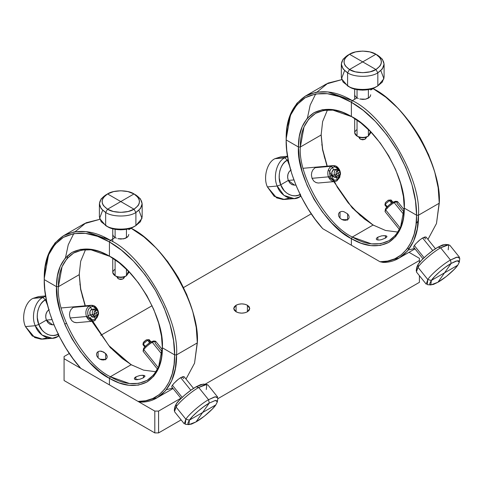 <?xml version="1.0" encoding="UTF-8"?>
<svg xmlns="http://www.w3.org/2000/svg" width="484" height="484" viewBox="0 0 484 484"><rect width="100%" height="100%" fill="white"/><g stroke="black" fill="none" stroke-linecap="round" stroke-linejoin="round"><path stroke-width="0.73" d="M105.657 359.8L105.657 353.508L105.657 359.8L103.999 359.146M99.789 359.14L105.258 359.588M158.583 411.085L154.801 411.085L154.801 432.914L158.583 432.914L158.583 411.085L180.853 398.229L158.583 411.085L158.583 432.914L181.125 419.894L158.583 432.914L154.801 432.914L154.801 411.085L158.583 411.085M64.076 358.711L64.076 356.526L64.076 358.711L154.801 411.085L64.076 358.711L64.076 380.533L64.076 358.711M419.41 258.317L419.41 262.624L419.41 258.317L409.01 252.309L419.41 258.317M419.41 275.686L419.41 282.323L419.41 275.686M311.279 213.801L183.551 287.55L311.279 213.801M152.097 305.707L100.799 335.321L152.097 305.707M69.351 353.483L64.076 356.526L69.351 353.483M205.047 384.26L419.41 260.495L205.047 384.26M247.415 305.235L249.151 306.741L249.762 308.514L249.151 310.28L247.415 311.787L244.813 312.791L241.746 313.142L238.679 312.791L236.077 311.787L234.335 310.28L233.724 308.514L234.335 306.741L236.077 305.235L238.679 304.236L241.746 303.879L244.813 304.236L247.415 305.235L247.415 311.787C243.633 313.578 239.852 313.578 236.077 311.787L236.077 305.235C239.852 303.444 243.633 303.444 247.415 305.235L249.762 308.514L247.415 311.787L247.415 305.235M217.794 398.725L419.41 282.323L217.794 398.725M64.076 380.533L154.801 432.914L64.076 380.533M236.077 311.787L233.724 308.514L236.077 305.235L236.077 311.787M407.401 248.425L409.742 248.092M358.323 98.512L357.041 97.901L352.316 100.63C385.046 116.112 421.425 179.122 418.466 215.211L439.26 203.207C442.213 167.119 405.834 104.108 373.103 88.626L385.917 97.278L398.054 108.319L409.73 122.047L420.16 137.849L428.63 154.777L434.68 171.753L438.171 187.786L439.26 203.207L436.477 223.523L427.953 239.386L436.477 223.523L439.26 202.118C439.46 182.94 433.095 161.517 420.16 137.849C406.13 114.811 390.757 98.585 374.047 89.171L373.103 88.626C405.834 104.108 442.213 167.119 439.26 203.207L418.466 215.211L416.579 215.211C417.371 242.647 401.333 263.054 379.988 261.741L383.026 262.407C403.825 262.812 419.223 242.302 418.466 215.211L417.275 228.95L413.584 241.201L407.413 251.105L399.088 258.039L383.026 262.407L379.988 261.741L387.599 261.082L394.75 258.825L401.188 254.905L406.675 249.381L411.037 242.381L414.153 234.153L415.986 224.987L416.579 215.211L418.466 215.211C421.425 179.122 385.046 116.112 352.316 100.63L351.372 102.269C368.076 111.677 383.449 127.903 397.479 150.941C410.414 174.609 416.778 196.032 416.579 215.211L404.291 208.12L403.408 218.726L400.577 228.466L395.664 236.579L388.791 242.381L380.327 245.43L370.847 245.63L360.997 243.21L351.372 238.672L351.372 245.219L379.988 261.741L351.372 245.219L351.372 238.672L352.316 237.033C365.577 244.898 377.829 246.114 389.069 240.675C399.397 233.663 404.467 222.446 404.291 207.025M414.661 248.443L408.314 250.01M413.626 246.888L413.88 247.324L413.639 246.852M413.862 246.302L415.98 243.549L420.064 239.749L422.623 237.989L425.908 236.985L426.301 237.59L425.908 236.985L424.752 237.039L422.623 237.989L432.75 250.591L422.623 237.989L421.413 238.757M404.291 207.569L400.546 227.238L395.743 235.067L389.069 240.675L380.757 243.676L371.446 243.869L352.316 237.033L351.372 238.672C325.079 226.131 296.16 176.049 298.447 147.009L299.33 136.397L302.161 126.657L307.074 118.55L313.947 112.748L322.411 109.693L331.891 109.499L341.74 111.913L351.372 116.45C377.659 128.998 406.578 179.074 404.291 208.12C404.461 223.868 399.288 235.291 388.791 242.381C377.399 247.929 364.93 246.695 351.372 238.672L341.74 232.09L331.891 223.136L322.411 211.992L313.947 199.166L307.074 185.426L302.161 171.651L299.33 158.637L298.447 147.009L286.159 139.918L286.159 138.823L286.159 139.918C285.959 120.504 292.324 106.432 305.259 97.701C319.289 90.865 334.662 92.383 351.372 102.269L351.372 116.45L360.997 123.033L370.847 131.993L380.327 143.137L388.791 155.957L395.664 169.696L400.577 183.478L403.408 196.486L404.291 208.12L416.579 215.211L415.49 200.878L411.999 184.852L405.949 167.869L397.479 150.941L387.049 135.139L375.372 121.411L363.236 110.376L351.372 102.269L352.316 100.63C335.43 90.623 319.839 89.074 305.537 95.995C292.39 104.925 285.935 119.197 286.159 138.823L290.805 113.389L296.946 103.249L305.537 95.995L316.113 92.184L327.964 91.936L352.316 100.63L357.041 97.901L355.202 96.298L354.693 94.767L355.202 96.298L357.041 97.901L357.041 89.649L357.041 97.901M322.749 228.696C301.411 205.361 285.36 166.436 286.159 139.918L286.752 150.373L288.585 161.656L291.701 173.484L296.063 185.511L301.55 197.381L307.987 208.731L315.138 219.246L322.749 228.696L351.372 245.219L322.749 228.696M373.103 88.626L370.726 90L373.103 88.626L372.795 88.451L374.053 89.171M370.218 96.485L370.726 94.773L370.218 96.485L368.378 98.185L365.529 99.196L362.716 99.401L359.757 98.978M369.419 97.435L365.529 99.196L359.902 99.014M307.407 118.163L310.171 105.131L315.677 93.944M317.105 92.02L327.964 83.115L341.764 79.648L326.331 83.992L305.537 95.995M321.842 144.347L322.011 145.545M324.105 155.842L324.843 158.552M327.063 165.461L322.659 149.387L321.128 134.461M354.572 210.038L364.422 218.998L374.047 225.58M418.285 220.771L416.155 223.499M397.963 232.078L385.494 230.457L373.103 225.03L352.328 208.029L333.827 181.645L352.328 208.029L373.103 225.03L385.494 230.457L397.963 232.078M414.328 245.557L424.087 257.7L414.328 245.557L416.077 243.44M417.892 241.613L420.064 239.749M381.688 235.847L377.829 237.166L376.594 238.158L376.262 238.963L376.625 239.61L376.262 238.963L376.594 238.158L377.829 237.166L377.829 240.022L379.801 239.979L377.829 240.022L377.829 237.166L381.658 235.853L385.391 235.654L385.391 238.116L381.664 239.604L385.391 238.116L385.391 235.654L386.958 236.549L386.643 236.029L386.958 236.549L386.601 237.214L385.409 238.104M376.625 239.61L377.133 239.864M328.89 170.259L337.348 187.302L348.141 202.796L360.163 215.422L372.269 224.516M327.015 166.151L322.519 149.617L321.128 135.006L322.628 121.563L327.456 109.959L322.628 121.563L321.128 135.006L322.519 149.617L327.015 166.151M352.316 237.033L373.103 225.03L352.316 237.033C326.597 224.872 298.011 175.359 300.334 147.009C298.011 175.359 326.597 224.872 352.316 237.033M379.801 239.979L381.67 239.604M386.643 236.029L383.54 235.617M298.447 147.009L300.334 147.009L321.128 135.006L300.334 147.009L298.447 147.009C298.283 131.255 303.45 119.838 313.947 112.748C325.339 107.2 337.808 108.434 351.372 116.45L351.372 102.269L339.502 96.673L327.365 93.696L315.689 93.938L305.259 97.701L296.789 104.853L290.739 114.841L287.248 126.844L286.159 139.918L298.447 147.009M316.923 182.668L316.354 182.716M315.132 167.706L317.679 167.01L315.132 167.706L312.997 169.715L315.132 167.706L331.231 166.266L315.132 167.706M312.029 178.312L311.406 174.978L311.817 172.165L312.991 169.715L311.817 172.165L311.406 174.978L312.029 178.312L313.759 181.04L312.029 178.312L328.394 176.848C327.045 172.231 327.989 168.704 331.231 166.266L333.349 165.588L339.738 170.301C337.663 166.103 334.831 164.76 331.231 166.266C327.989 168.704 327.045 172.231 328.394 176.848L312.029 178.312M340.161 171.699L339.835 177.192L336.9 180.883L334.777 181.561L318.157 183.025L315.834 182.51L313.759 181.04L315.834 182.51L318.157 183.025M338.461 214.708L338.776 216.294L340.028 218.193L338.776 216.294L338.461 214.654L338.818 213.184L340.028 211.925L340.028 218.193L341.879 219.548L343.761 220.196L345.655 220.299L347.591 219.706L348.825 218.466L349.152 217.086L348.825 218.466L347.591 219.706L345.655 220.299L341.879 219.548L340.028 218.193L340.028 211.925L341.898 211.405L343.743 211.605L347.591 213.831L348.795 215.555L349.158 217.122M347.591 220.123L347.591 213.831L347.591 220.123L345.933 219.47M349.152 217.086L348.795 215.555L347.591 213.831L343.743 211.605L341.898 211.405L340.028 211.925L338.818 213.184L338.461 214.654M352.316 117.001C339.048 109.136 326.797 107.92 315.562 113.359C305.235 120.371 300.159 131.588 300.334 147.009L303.988 127.026L308.81 119.058L315.562 113.359L323.76 110.382L332.938 110.14L351.844 116.729M116.39 238.195L115.107 237.577L110.382 240.306C143.113 255.788 179.491 318.799 176.539 354.887L197.327 342.884C200.285 306.796 163.907 243.785 131.176 228.303L143.984 236.954L156.12 247.996L167.803 261.723L178.227 277.526L186.697 294.453L192.747 311.436L196.238 327.462L197.327 342.884L194.544 363.2L186.025 379.063L194.544 363.2L197.327 341.795C197.532 322.616 191.162 301.193 178.227 277.526C164.197 254.487 148.83 238.261 132.12 228.847L131.176 228.303C163.907 243.785 200.285 306.796 197.327 342.884L176.539 354.887L174.645 354.887C175.444 382.324 159.399 402.73 138.055 401.417L141.092 402.083C161.892 402.488 177.289 381.985 176.539 354.887L175.347 368.626L171.651 380.878L165.48 390.782L157.161 397.715L141.092 402.083L138.055 401.417L145.672 400.764L152.823 398.501L159.26 394.581L164.748 389.057L169.11 382.058L172.219 373.829L174.052 364.664L174.645 354.887L176.539 354.887C179.491 318.799 143.113 255.788 110.382 240.306L109.438 241.946C126.149 251.359 141.516 267.579 155.546 290.618C168.48 314.285 174.851 335.708 174.645 354.887L162.364 347.796L161.481 358.402L158.643 368.142L153.737 376.256L146.858 382.058L138.4 385.107L128.919 385.306L119.07 382.886L109.438 378.349L109.438 384.895L138.055 401.417L109.438 384.895L109.438 378.349L110.382 376.715C123.65 384.574 135.901 385.79 147.136 380.351C157.463 373.339 162.539 362.123 162.364 346.701M172.727 388.12L166.387 389.687M171.953 387L171.705 386.528M171.929 385.984L174.046 383.225L178.13 379.426L180.695 377.665L183.974 376.661L184.368 377.266L183.974 376.661L182.819 376.721L180.695 377.665L190.823 390.267L180.695 377.665L179.485 378.434M162.358 347.246L158.613 366.914L153.815 374.743L147.136 380.351L138.823 383.352L129.518 383.546L110.382 376.715L109.438 378.349C83.151 365.807 54.232 315.725 56.519 286.685L57.402 276.074L60.234 266.339L65.14 258.226L72.019 252.424L80.477 249.369L89.957 249.175L99.807 251.589L109.438 256.133C135.726 268.674 164.645 318.75 162.364 347.796C162.527 363.544 157.361 374.967 146.858 382.058C135.472 387.605 122.996 386.371 109.438 378.349L99.807 371.772L89.957 362.812L80.477 351.668L72.019 338.848L65.14 325.109L60.234 311.327L57.402 298.313L56.519 286.685L44.232 279.595L44.232 278.5L44.232 279.595C44.026 260.18 50.396 246.108 63.331 237.378C77.361 230.541 92.728 232.06 109.438 241.946L109.438 256.133L119.07 262.709L128.919 271.669L138.4 282.813L146.858 295.633L153.737 309.373L158.643 323.155L161.481 336.162L162.364 347.796L174.645 354.887L173.556 340.561L170.066 324.528L164.016 307.546L155.546 290.618L145.121 274.821L133.439 261.088L121.302 250.053L109.438 241.946L110.382 240.306C93.503 230.299 77.906 228.751 63.61 235.672C50.463 244.601 44.002 258.873 44.232 278.5L48.878 253.065L55.013 242.926L63.61 235.672L74.185 231.86L86.031 231.612L110.382 240.306L115.107 237.577L113.268 235.974L112.76 234.444L113.268 235.974L115.107 237.577L115.107 229.325L115.107 237.577M80.822 368.372C59.478 345.038 43.433 306.112 44.232 279.595L44.824 290.049L46.658 301.332L49.773 313.16L54.129 325.194L59.617 337.058L66.054 348.407L73.205 358.922L80.822 368.372L109.438 384.895L80.822 368.372M131.176 228.303L128.798 229.676L131.176 228.303L130.868 228.127L132.12 228.847M128.284 236.168L128.798 234.45L128.284 236.168L125.174 238.449L120.782 239.078L117.824 238.654M127.486 237.112L123.595 238.872L117.969 238.691M65.473 257.839L68.244 244.807L73.749 233.621L63.331 237.378L54.861 244.529L48.811 254.517L45.321 266.521L44.232 279.595L56.519 286.685L58.407 286.685C56.084 315.036 84.67 364.549 110.382 376.715L131.176 364.706L110.394 347.706L91.9 321.322L110.394 347.706L131.176 364.712L143.566 370.133L156.029 371.754L143.566 370.133L131.176 364.712L110.382 376.715C84.67 364.549 56.084 315.036 58.407 286.685L79.201 274.682L80.695 261.239L85.529 249.635L80.695 261.239L79.201 274.682L80.592 289.299L85.087 305.827L80.592 289.299L79.201 274.682L58.407 286.685L56.519 286.685C56.35 270.937 61.516 259.515 72.019 252.424C83.405 246.876 95.88 248.111 109.438 256.133L109.438 241.946L97.574 236.349L85.438 233.373L73.756 233.615M75.171 231.697L86.037 222.791L99.831 219.325L84.397 223.668L63.61 235.672M79.914 284.023L80.084 285.221M82.177 295.518L82.915 298.229M85.136 305.138L80.725 289.063L79.201 274.144M112.639 349.72L122.488 358.674L132.12 365.257M172.401 385.234L182.159 397.376L172.401 385.234L174.149 383.116M175.964 381.289L178.13 379.426M143.476 377.78L139.737 379.281M137.873 379.656L135.901 379.698L135.901 376.842L139.731 375.53L142.599 375.269L144.196 375.481L145.025 376.207L143.458 377.792L143.458 375.33L143.458 377.792L139.743 379.281L135.199 379.541M139.761 375.524L135.901 376.842L135.901 379.698L134.691 379.287L134.334 378.639L135.901 376.842L134.661 377.835L134.334 378.639L134.691 379.287M67.33 258.208L67.651 255.612M90.296 317.444L108.755 345.491L130.335 364.192M144.71 375.705L141.606 375.294M74.76 322.362L74.427 322.392M73.199 307.382L75.752 306.687L73.199 307.382L71.063 309.391L73.199 307.382L89.298 305.942L73.199 307.382M70.095 317.988L69.478 314.654L69.89 311.841L71.063 309.391L69.89 311.841L69.478 314.654L70.095 317.988L71.832 320.717L73.901 322.187L71.826 320.717L70.095 317.988L86.467 316.524C85.117 311.908 86.061 308.381 89.298 305.942L91.422 305.265L97.804 309.978C95.735 305.779 92.898 304.436 89.298 305.942C86.061 308.381 85.117 311.908 86.467 316.524L70.095 317.988M92.849 321.237L86.467 316.524C88.536 320.723 91.367 322.066 94.967 320.559L98.452 314.231L94.967 320.559L92.849 321.237L76.672 322.683L73.901 322.187L76.224 322.701M96.534 354.385L96.848 355.97L98.101 357.87L96.848 355.97L96.534 354.33L96.885 352.86L98.101 351.602L98.101 357.87L99.952 359.225L101.828 359.878L103.727 359.975L105.657 359.388L106.897 358.148L107.224 356.762L106.897 358.148L105.657 359.388L103.727 359.975L99.952 359.225L98.101 357.87L98.101 351.602L99.964 351.081L103.685 352.025L106.359 354.349L107.224 356.799M102.051 238.164L105.476 237.686M107.224 356.762L106.867 355.232L105.657 353.508L101.815 351.281L99.964 351.081L98.101 351.602L96.885 352.86L96.534 354.33M110.382 256.677C97.121 248.812 84.869 247.596 73.629 253.035C63.301 260.047 58.231 271.264 58.407 286.685L62.055 266.702L66.877 258.734L73.629 253.035L81.826 250.059L91.01 249.817L109.916 256.405M341.716 219.464L347.185 219.911M143.948 341.728L146.277 339.895L143.222 342.787M143.222 342.775L142.986 344.566L143.439 342.327L143.318 343.894L147.566 340.24L146.277 339.895L147.566 340.24L149.084 339.659L148.987 340.615L150.355 342.321M147.438 339.714L147.221 340.143M151.026 341.916L149.278 339.744L147.566 340.24L149.623 342.799L147.566 340.24L143.318 343.894L145.309 346.375L143.318 343.894L143.028 344.765L144.77 346.943M149.084 339.659L146.277 339.895M124.775 276.685L123.614 278.5L122.67 279.044L120.782 279.498L118.889 279.044L122.67 279.044L123.614 278.5C121.726 279.383 119.832 279.383 117.945 278.5L118.889 279.044L117.945 278.5L116.783 276.685M116.771 276.679L117.945 278.5L117.945 277.084L117.945 278.5C119.832 279.383 121.726 279.383 123.614 278.5L123.614 277.084L123.614 278.5L124.787 276.679M289.232 198.107L283.201 199.529L276.654 197.883L267.386 186.909C262.969 177.658 267.126 162.14 274.942 158.691C267.126 162.14 262.969 177.658 267.386 186.909L277.205 186.031C272.788 176.781 276.945 161.263 284.761 157.814L274.942 158.691L285.596 157.373M287.563 156.259L280.599 156.883L274.942 158.691L284.761 157.814L287.617 156.562L284.761 157.814C276.945 161.263 272.788 176.781 277.205 186.031L280.732 184.797C276.866 176.702 280.502 163.126 287.345 160.107L284.761 157.814L287.345 160.107L288.18 159.666L285.052 161.783L282.94 164.118L281.186 167.065L279.927 170.501L279.268 174.222L279.226 177.985L280.732 184.797L288.289 180.429L287.635 177.386L287.95 174.307L289.172 171.657L291.126 169.848C287.853 172.274 286.903 175.795 288.289 180.429L293.891 179.933L288.289 180.429L280.732 184.797L277.205 186.031L267.386 186.909L274.18 196.304L284.404 199.481L294.23 198.603L284.005 195.427L277.205 186.031C280.266 196.062 292.741 201.979 299.886 196.788L294.23 198.603M300.915 196.135L299.886 196.788L300.358 195.016L299.886 196.788L300.915 196.135M289.523 165.709L287.345 160.107L289.523 165.709M300.576 194.205C294.326 198.749 283.412 193.57 280.732 184.797L284.096 190.533L286.51 192.88L289.287 194.616L292.257 195.609L295.24 195.82L298.059 195.312L300.576 194.205M294.411 185.16L291.955 184.64L289.807 182.976L288.289 180.429L294.575 185.154M334.777 181.561L328.394 176.848L330.161 176.23C329.035 172.383 329.822 169.442 332.52 167.41L331.231 166.266L332.52 167.41C335.521 166.151 337.88 167.276 339.611 170.773L339.738 170.301L340.113 171.487L339.738 170.301L339.611 170.773L338.407 168.722L336.555 167.264L334.426 166.835L332.52 167.41L330.947 168.843L329.87 171.124L329.622 173.798L330.161 176.23L328.394 176.848C330.463 181.046 333.301 182.389 336.9 180.883L337.245 179.588C334.244 180.847 331.885 179.727 330.161 176.23L332.048 175.135L331.879 172.074L333.464 169.848L332.52 167.41L333.464 169.848L334.656 169.497M335.109 177.501L332.804 176.412L332.048 175.135L330.161 176.23L331.358 178.281L333.21 179.733L335.339 180.169L337.245 179.588L338.818 178.16L339.937 175.71L337.245 179.588L336.9 180.883L340.385 174.555M337.245 179.588L336.301 177.156L337.245 179.588M336.301 177.156L335.188 177.501L332.048 175.135C331.352 172.824 331.824 171.058 333.464 169.848L334.577 169.503M217.395 401.726L217.873 398.151L215.422 396.723L208.543 399.711L198.724 387.496C191.579 391.332 179.11 402.053 176.043 406.983L176.297 403.856L174.754 406.996L174.282 410.571L176.043 406.983L185.862 419.198C188.929 414.268 201.404 403.553 208.543 399.711L209.239 403.093L215.253 400.474L217.395 401.726L215.852 404.866C213.172 409.18 202.258 418.557 196.008 421.915L202.621 412.507L189.389 420.142L185.862 419.198L185.324 424.311L188.917 424.619L189.389 420.142C192.075 415.829 202.99 406.451 209.239 403.093L208.543 399.711C201.404 403.553 188.929 414.268 185.862 419.198L176.043 406.983L174.5 411.648L184.319 423.869L185.862 419.198L189.389 420.142L187.883 423.07L187.931 424.051L188.591 424.565L191.603 424.069L196.008 421.915L188.917 424.619M189.389 420.142L202.621 412.507L209.239 403.093L203.673 406.735L197.944 411.255L192.928 415.962L189.389 420.142M202.621 412.507L196.008 421.915L204.472 416.089L212.313 409.053L215.852 404.866L202.621 412.507L215.852 404.866L217.376 401.847L217.298 400.927L215.471 400.437L209.239 403.093L202.621 412.507M207.83 384.853L204.563 384.768L198.724 387.496L208.543 399.711L214.382 396.983L217.655 397.074L207.83 384.853M174.748 407.014L176.297 403.856L176.043 406.983C179.11 402.053 191.579 391.332 198.724 387.496L196.141 386.807C189.891 390.164 178.977 399.542 176.297 403.856L179.661 399.857L184.852 394.962L190.811 390.279L196.141 386.807L198.724 387.496L206.825 384.411L206.287 389.523M206.825 384.411L203.232 384.102L196.141 386.807L200.545 384.653L203.558 384.163M162.303 349.545L155.673 341.305L152.26 342.297L161.916 354.306L152.26 342.297C148.661 344.523 145.823 346.961 143.754 349.599L158.274 367.665L143.754 349.599L143.173 351.354L157.524 369.201M155.297 341.135L153.501 340.984L150.966 341.946L152.26 342.297L150.966 341.946C147.971 343.809 145.605 345.836 143.881 348.038L143.095 350.948L143.754 349.599C145.823 346.961 148.661 344.523 152.26 342.297L155.297 341.135L155.092 343.053L162.164 351.844M182.293 376.891L183.738 378.688M143.597 349.617L143.343 349.085L143.881 348.038L146.936 344.862L150.966 341.946L153.616 341.002M47.305 337.79L41.273 339.211L34.727 337.56L25.452 326.585C21.036 317.335 25.192 301.822 33.015 298.374C25.192 301.822 21.036 317.335 25.452 326.585L35.271 325.708C30.855 316.457 35.017 300.939 42.834 297.497L33.015 298.374L43.663 297.049M45.635 295.936L38.672 296.559L33.015 298.374L42.834 297.497L45.684 296.238L42.834 297.497C35.017 300.939 30.855 316.457 35.271 325.708L38.799 324.474C34.939 316.379 38.575 302.803 45.417 299.784L42.834 297.497L45.417 299.784L46.246 299.342L43.118 301.459L41.013 303.795L39.252 306.741L38 310.177L37.341 313.898L37.292 317.661L38.799 324.474L46.361 320.106L45.708 317.062L46.016 313.983L47.244 311.333L49.199 309.524C45.919 311.95 44.976 315.477 46.361 320.106L51.957 319.609L46.361 320.106L38.799 324.474L35.271 325.708L25.452 326.585L32.253 335.981L42.477 339.157L52.296 338.28L42.072 335.103L35.271 325.708C38.339 335.739 50.814 341.656 57.953 336.465L52.296 338.28M58.987 335.811L57.953 336.465L58.431 334.698L57.953 336.465L58.987 335.811M47.589 305.386L45.417 299.784L47.589 305.386M58.649 333.881C52.399 338.425 41.485 333.252 38.799 324.474L42.162 330.209L44.576 332.556L47.353 334.293L50.33 335.285L53.313 335.497L56.126 334.989L58.649 333.881M52.484 324.837L50.027 324.316L47.88 322.653L46.361 320.106L52.641 324.831M90.593 307.092L89.298 305.942L90.593 307.092C93.587 305.834 95.953 306.953 97.677 310.45L97.804 309.978L98.179 311.164L96.479 308.399L94.622 306.941L92.498 306.511L90.593 307.092L89.02 308.52L87.943 310.801L87.689 313.475L88.227 315.907C87.102 312.059 87.888 309.119 90.593 307.092L91.537 309.524L90.593 307.092M86.467 316.524L88.227 315.907L86.467 316.524M93.176 317.177L91.948 316.917L90.121 314.818L88.227 315.907L89.431 317.958L91.282 319.416L93.412 319.845L95.318 319.265L96.891 317.837L98.01 315.386L95.318 319.265L94.967 320.559L95.318 319.265C92.317 320.523 89.951 319.404 88.227 315.907L90.121 314.818L89.945 311.75L90.556 310.432L92.728 309.179M95.318 319.265L94.368 316.832L95.318 319.265M94.368 316.832L93.261 317.177L90.121 314.818C89.425 312.501 89.897 310.734 91.537 309.524L92.65 309.179M341.323 64.076L341.323 77.168L343.083 82.074L349.478 86.987C355.431 91.113 369.988 91.113 375.941 86.987L377.829 85.898C371.022 90.611 354.397 90.611 347.591 85.898L347.591 72.806L343.083 68.976L341.323 64.076L343.083 59.169L349.478 54.25L345.425 57.759L344.36 59.786L343.997 61.891L344.36 63.997L345.425 66.024L349.478 69.533L347.591 72.806C354.397 77.513 371.022 77.513 377.829 72.806L375.941 69.533C369.988 73.653 355.431 73.653 349.478 69.533C342.339 64.439 342.339 59.344 349.478 54.25L347.591 55.345C339.429 61.165 339.429 66.986 347.591 72.806L347.591 85.898C354.397 90.611 371.022 90.611 377.829 85.898L377.829 72.806C371.022 77.513 354.397 77.513 347.591 72.806L349.478 69.533L355.28 71.807L362.71 72.697L370.139 71.807L375.941 69.533L362.71 61.891L349.478 69.533L362.71 61.891L349.478 54.25C355.431 50.13 369.988 50.13 375.941 54.25L375.941 54.25C383.08 59.344 383.08 64.439 375.941 69.533L377.829 72.806C385.99 66.986 385.99 61.165 377.829 55.345L375.941 54.25L382.336 59.169L384.09 64.076L382.336 68.976L377.829 72.806L377.829 85.898L382.336 82.074L384.09 77.168L384.09 64.076M362.71 61.891L375.941 69.533L379.994 66.024L381.059 63.997L381.422 61.891L381.059 59.786L379.994 57.759L375.941 54.25L362.71 61.891L375.941 54.25L369.873 51.909L362.71 51.086L355.546 51.909L349.478 54.25L362.71 61.891M380.835 70.622L383.921 78.735L377.829 85.898L373.309 88.251L370.139 89.268L362.71 90.151L355.28 89.268L352.11 88.251L347.591 85.898L341.498 78.735L344.578 70.622M377.829 85.898L375.941 86.987M354.693 118.489L354.693 132.822L357.041 136.095L357.041 120.08L357.041 136.095C360.822 137.861 364.597 137.861 368.378 136.095L368.378 129.518L368.378 136.095L370.726 132.822L370.726 131.866M368.378 98.185L368.378 89.649L368.378 98.185M370.417 131.545L368.378 136.095L367.435 136.639L368.378 136.095C364.597 137.861 360.822 137.861 357.041 136.095L357.985 136.639C361.137 138.115 364.283 138.115 367.435 136.639L365.366 137.456L362.71 137.771L360.054 137.456L357.041 136.095C353.979 133.911 353.979 131.733 357.041 129.549M368.378 136.095L367.435 136.639M459.328 262.05L459.8 258.474L457.356 257.04L450.477 260.035L440.652 247.82C433.513 251.656 421.038 262.376 417.976 267.307L418.224 264.179L416.682 267.319L416.21 270.895L417.976 267.307L427.796 279.522C430.857 274.591 443.332 263.877 450.477 260.035L451.167 263.417L457.186 260.797L459.328 262.05L457.785 265.19C455.099 269.503 444.185 278.881 437.935 282.239L444.554 272.831L431.323 280.466L427.796 279.522L427.257 284.634L430.851 284.943L431.323 280.466C434.003 276.152 444.917 266.775 451.167 263.417L450.477 260.035C443.332 263.877 430.857 274.591 427.796 279.522L417.976 267.307L416.428 271.972L426.247 284.193L427.796 279.522L431.323 280.466L429.816 283.394L429.859 284.374L430.518 284.882L433.531 284.392L437.935 282.239L430.851 284.943M431.323 280.466L444.554 272.831L451.167 263.417L445.601 267.059L439.877 271.578L434.862 276.285L431.323 280.466M444.554 272.831L437.935 282.239L446.405 276.412L454.246 269.376L457.785 265.19L444.554 272.831L457.785 265.19L459.31 262.171L459.231 261.251L458.584 260.773L455.728 261.209L451.167 263.417L444.554 272.831M449.763 245.176L446.49 245.092L440.652 247.82L450.477 260.035L456.315 257.306L459.582 257.397L449.763 245.176M416.682 267.337L418.224 264.179L417.976 267.307C421.038 262.376 433.513 251.656 440.652 247.82L438.074 247.13C431.825 250.488 420.911 259.866 418.224 264.179L421.588 260.174L426.779 255.286L432.738 250.603L438.074 247.13L440.652 247.82L448.753 244.735L448.214 249.847M448.753 244.735L445.159 244.426L438.074 247.13L442.479 244.977L445.492 244.481M404.231 209.868L397.606 201.628L394.188 202.614L403.844 214.624L394.188 202.614C390.588 204.847 387.757 207.285 385.681 209.923L400.207 227.988L385.681 209.923L385.107 211.671L399.451 229.525M397.225 201.459L395.428 201.308L392.899 202.27L394.188 202.614L392.899 202.27C389.898 204.127 387.539 206.16 385.809 208.362L385.022 211.272L385.681 209.923C387.757 207.285 390.588 204.847 394.188 202.614L397.225 201.459L397.025 203.377L404.092 212.167M424.226 237.214L425.672 239.011M385.524 209.935L385.27 209.409L385.809 208.362L388.864 205.186L392.899 202.27L395.549 201.326M387.375 207.914L387.527 208.217M364.597 139.368L362.71 139.822L360.822 139.368L364.597 139.368L365.547 138.823C363.653 139.707 361.766 139.707 359.872 138.823L360.822 139.368L359.872 138.823L358.711 137.008L359.872 138.823C361.766 139.707 363.653 139.707 365.547 138.823L364.597 139.368L365.547 138.823L365.547 137.408L365.547 138.823L366.721 137.002L365.547 138.823M359.872 137.408L359.872 138.823L359.872 137.408M385.373 202.651L388.21 200.213L385.373 202.651L384.913 204.889L385.373 202.651L385.246 204.212L389.499 200.564L388.21 200.213L389.499 200.564L391.018 199.983L390.915 200.939L392.282 202.645M389.366 200.037L389.154 200.467M392.954 202.239L391.205 200.067L389.499 200.564L391.556 203.117L389.499 200.564L385.246 204.212L387.242 206.698L385.246 204.212L384.955 205.089L386.704 207.261M391.018 199.983L388.21 200.213M336.265 174.3L338.159 173.212L337.209 170.773L336.15 172.256L336.265 174.3L337.487 175.704L339.102 175.644L338.159 173.212L340.046 172.116L339.538 171.269L338.824 170.713L337.209 170.773L338.159 173.212L336.265 174.3C335.805 172.758 336.12 171.578 337.209 170.773L335.92 169.63C334.299 170.846 333.827 172.613 334.504 174.918L336.265 174.3L334.504 174.918C335.539 177.017 336.955 177.688 338.758 176.938L340.264 173.133L340.046 172.116L338.159 173.212L339.102 175.644C337.899 176.164 336.955 175.71 336.265 174.3M340.046 172.116L340.173 171.645C339.139 169.545 337.723 168.874 335.92 169.63L337.209 170.773C338.413 170.259 339.363 170.707 340.046 172.116C340.506 173.659 340.191 174.839 339.102 175.644L338.758 176.938C340.373 175.716 340.851 173.95 340.173 171.645L340.046 172.116M334.504 174.918C333.827 172.613 334.299 170.846 335.92 169.63L333.464 169.848L336.979 169.291L340.173 171.645C340.851 173.95 340.373 175.716 338.758 176.938L337.693 177.277L334.504 174.918L332.048 175.135L334.504 174.918M94.338 313.977L96.225 312.888L95.281 310.45L94.223 311.938L94.338 313.977L95.56 315.38L97.169 315.32L96.225 312.888L98.119 311.793L97.611 310.946L96.897 310.389L95.281 310.45L96.225 312.888L94.338 313.977C93.878 312.434 94.192 311.26 95.281 310.45L93.993 309.306C92.371 310.522 91.9 312.289 92.571 314.594L94.338 313.977L92.571 314.594C93.606 316.693 95.027 317.365 96.824 316.615L98.331 312.809L98.119 311.793L96.225 312.888L97.169 315.32C95.965 315.84 95.021 315.393 94.338 313.977M98.119 311.793L98.246 311.321C97.205 309.222 95.79 308.55 93.993 309.306L95.281 310.45C96.485 309.935 97.429 310.383 98.119 311.793C98.579 313.336 98.264 314.515 97.169 315.32L96.824 316.615C98.446 315.393 98.918 313.632 98.246 311.321L98.119 311.793M92.571 314.594C91.9 312.289 92.371 310.522 93.993 309.306L91.537 309.524L95.052 308.967L98.246 311.321C98.918 313.632 98.446 315.393 96.824 316.615L95.765 316.953L92.571 314.594L90.121 314.818L92.571 314.594M99.395 203.752L99.395 216.844L101.156 221.751L107.551 226.669C113.504 230.789 128.054 230.789 134.007 226.669L135.901 225.574C129.095 230.287 112.463 230.287 105.657 225.574L105.657 212.482L101.156 208.652L99.395 203.752L101.156 198.845L107.551 193.933L103.491 197.436L102.427 199.462L102.07 201.568L102.427 203.673L103.491 205.7L107.551 209.209L105.657 212.482C112.463 217.189 129.095 217.189 135.901 212.482L134.007 209.209C128.054 213.329 113.504 213.329 107.551 209.209C100.412 204.115 100.412 199.021 107.551 193.933L105.657 195.022C97.502 200.842 97.502 206.662 105.657 212.482L105.657 225.574C112.463 230.287 129.095 230.287 135.901 225.574L135.901 212.482C129.095 217.189 112.463 217.189 105.657 212.482L107.551 209.209L113.347 211.484L120.782 212.373L128.212 211.484L134.007 209.209L120.782 201.568L107.551 209.209L120.782 201.568L107.551 193.933C113.504 189.807 128.054 189.807 134.007 193.933L134.007 193.933C141.147 199.021 141.147 204.115 134.007 209.209L135.901 212.482C144.057 206.662 144.057 200.842 135.901 195.022L134.007 193.933L140.402 198.845L142.163 203.752L140.402 208.652L135.901 212.482L135.901 225.574L140.402 221.751L142.163 216.844L142.163 203.752M120.782 201.568L134.007 209.209L138.067 205.7L139.132 203.673L139.489 201.568L139.132 199.462L138.067 197.436L134.007 193.933L120.782 201.568L134.007 193.933L127.939 191.585L120.782 190.769L113.619 191.585L107.551 193.933L120.782 201.568M138.908 210.298L141.993 218.411L135.901 225.574L131.382 227.928L128.212 228.944L120.782 229.833L113.347 228.944L110.177 227.928L105.657 225.574L99.571 218.411L102.65 210.298M135.901 225.574L134.007 226.669M112.76 258.166L112.76 272.498L115.107 275.771L115.107 259.757L115.107 275.771C118.889 277.538 122.67 277.538 126.451 275.771L126.451 269.195L126.451 275.771L128.798 272.498L128.798 271.542M126.451 237.862L126.451 229.325L126.451 237.862M128.49 271.228L126.451 275.771L125.507 276.316L126.451 275.771C122.67 277.538 118.889 277.538 115.107 275.771L116.057 276.316C119.203 277.792 122.355 277.792 125.507 276.316L123.432 277.132L120.782 277.447L118.126 277.132L115.107 275.771C112.052 273.593 112.052 271.409 115.107 269.225M126.451 275.771L125.937 276.043M414.994 248.855L399.088 258.039M426.156 237.148L435.467 248.728M173.066 388.531L157.161 397.715M184.229 376.824L193.539 388.41M66.526 323.59L64.578 323.766M112.76 241.728L112.76 228.787M123.614 278.5L122.67 279.044M117.945 278.5L118.889 279.044M333.349 165.588L303.196 168.281M295.863 185.039L294.677 185.142M335.218 177.495L337.693 177.277M171.729 386.879L181.04 398.453M91.422 305.265L61.262 307.957M53.936 324.716L52.744 324.818M95.765 316.953L93.309 317.171M347.591 55.345L349.478 54.25M375.941 54.25L377.829 55.345M349.478 86.987L347.591 85.898M354.693 99.256L354.693 89.11M357.985 136.639L357.041 136.095M413.663 247.203L422.968 258.777M359.872 138.823L360.822 139.368M333.373 169.612L336.979 169.291M91.446 309.288L95.052 308.967M105.657 195.022L107.551 193.933M134.007 193.933L135.901 195.022M107.551 226.669L105.657 225.574M116.057 276.316L115.107 275.771"/></g></svg>
